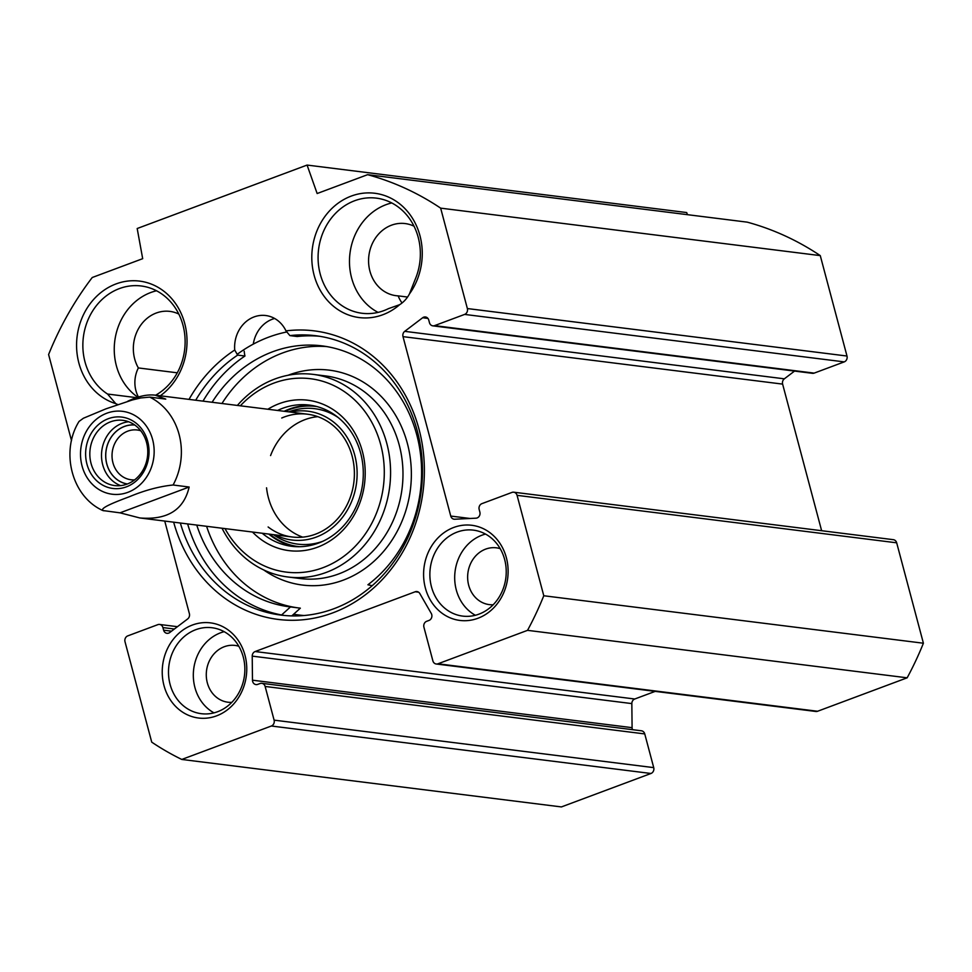 <?xml version="1.0" encoding="UTF-8"?>
<svg xmlns="http://www.w3.org/2000/svg" width="972" height="972" viewBox="0 0 972 972"><rect width="100%" height="100%" fill="white"/><g stroke="black" fill="none" stroke-linecap="round" stroke-linejoin="round"><path stroke-width="1.46" d="M136.408 397.645L107.564 394.037A58.004 51.03 97.1 0 1 85.815 325.851A58.004 51.03 97.1 0 1 141.183 285.975A58.004 51.03 97.1 0 1 184.571 333.214A58.004 51.03 97.1 0 1 155.617 395.215M107.564 394.037L115.765 403.647A62.645 55.112 -82.9 0 1 84.406 312.863A62.645 55.112 -82.9 0 1 170.805 297.614A62.645 55.112 -82.9 0 1 160.283 395.798M71.503 440.632L48.6 354.537A309.363 272.136 97.1 0 1 92.243 277.506L142.69 258.674L137.186 228.517L307.079 165.07L317.151 193.525L367.61 174.681A309.363 272.136 97.1 0 1 440.656 208.142L467.362 308.549A4.641 4.082 97.1 0 1 464.616 314.418L434.557 325.632A4.641 4.082 97.1 0 1 429.466 322.704L428.774 320.104A4.641 4.082 -82.9 0 0 422.662 317.747L404.729 331.343A4.641 4.082 -82.9 0 0 403.003 336.64L450.753 516.059A4.641 4.082 -82.9 0 0 454.714 519.23L475.988 518.185A4.641 4.082 -82.9 0 0 479.864 512.086L479.172 509.498A4.641 4.082 97.1 0 1 481.918 503.642L511.977 492.415A4.641 4.082 97.1 0 1 517.068 495.343L543.785 595.751A309.363 272.136 97.1 0 1 527.541 630.342L437.971 663.791A4.641 4.082 97.1 0 1 432.88 660.863L423.913 627.159A4.641 4.082 97.1 0 1 426.672 621.302L428.992 620.44A4.641 4.082 -82.9 0 0 431.264 613.429L419.819 593.54A4.641 4.082 -82.9 0 0 415.202 591.766L255.15 651.532A4.641 4.082 -82.9 0 0 252.222 656.124L252.477 680.193A4.641 4.082 -82.9 0 0 257.726 684.385L260.046 683.523A4.641 4.082 97.1 0 1 265.137 686.451L274.104 720.143A4.641 4.082 97.1 0 1 271.358 726.011L181.788 759.448A309.363 272.136 97.1 0 1 151.729 742.146L125.011 641.739A4.641 4.082 97.1 0 1 127.769 635.882L157.829 624.656A4.641 4.082 97.1 0 1 162.919 627.584L163.612 630.184A4.641 4.082 -82.9 0 0 169.723 632.541L187.657 618.945A4.641 4.082 -82.9 0 0 189.382 613.66L164.742 521.065M245.005 655.322A47.956 42.185 -82.9 0 0 173.769 638.677A47.956 42.185 -82.9 0 0 194.704 717.336A47.956 42.185 -82.9 0 0 245.005 655.322M244.215 351.22A30.934 27.216 -82.9 0 0 244.956 356.019L237.654 355.108L234.726 350.029A30.934 27.216 97.1 0 1 265.733 315.523A30.934 27.216 97.1 0 1 285.987 330.893L289.887 335.607L297.189 336.519A140.758 123.821 -82.9 0 1 319.496 336.263M234.726 350.029A145.399 127.903 -82.9 0 0 189.018 399.395M173.66 522.183A145.399 127.903 -82.9 0 0 324.855 615.519A145.399 127.903 -82.9 0 0 422.893 448.554A145.399 127.903 -82.9 0 0 285.987 330.893M117.806 404.546A28.613 25.175 97.1 0 1 115.765 403.647M409.406 294.006A62.645 55.112 -82.9 0 0 380.878 194.424A62.645 55.112 -82.9 0 0 312.79 269.159A62.645 55.112 -82.9 0 0 399.686 304.661A28.613 25.175 97.1 0 0 409.406 294.006L415.311 279.122A58.004 51.03 97.1 0 0 376.419 198.142A58.004 51.03 97.1 0 0 318.585 249.367A58.004 51.03 97.1 0 0 362.021 313.263A58.004 51.03 97.1 0 0 388.387 308.671L399.686 304.661M506.363 557.721A47.956 42.185 -82.9 0 0 435.14 541.088A47.956 42.185 -82.9 0 0 456.062 619.747A47.956 42.185 -82.9 0 0 506.363 557.721M504.638 559.459A43.315 38.102 97.1 0 1 462.672 616.102A43.315 38.102 97.1 0 1 430.244 568.401A43.315 38.102 97.1 0 1 473.425 530.141A43.315 38.102 97.1 0 1 504.638 559.459M485.538 534.078A43.315 38.102 -82.9 0 0 455.066 571.5A43.315 38.102 -82.9 0 0 475.381 615.276M243.267 657.06A43.315 38.102 97.1 0 1 201.301 713.691A43.315 38.102 97.1 0 1 168.873 665.99A43.315 38.102 97.1 0 1 212.054 627.742A43.315 38.102 97.1 0 1 243.267 657.06M224.168 631.678A43.315 38.102 -82.9 0 0 193.695 669.101A43.315 38.102 -82.9 0 0 214.01 712.865M432.819 325.851L812.434 373.321A4.641 4.082 -82.9 0 0 814.172 373.114L844.231 361.888A4.641 4.082 -82.9 0 0 846.989 356.031L820.271 255.612A309.363 272.136 -82.9 0 0 747.225 222.151L367.61 174.681M821.632 530.712L782.618 384.11A4.641 4.082 97.1 0 1 784.343 378.825L794.537 371.085M436.234 663.998L815.848 711.468A4.641 4.082 -82.9 0 0 817.586 711.261L907.155 677.812A309.363 272.136 -82.9 0 0 923.4 643.221L896.682 542.813A4.641 4.082 -82.9 0 0 893.341 539.679L513.726 492.197M632.517 729.668A4.641 4.082 97.1 0 1 632.092 727.663L631.836 703.594A4.641 4.082 97.1 0 1 634.765 699.002L655.177 691.384M181.788 759.448L561.403 806.93L650.973 773.481A4.641 4.082 -82.9 0 0 653.719 767.625L644.752 733.921A4.641 4.082 -82.9 0 0 641.411 730.786L261.796 683.316M687.447 214.678L686.694 212.552L307.079 165.07M274.626 318.476A30.934 27.216 -82.9 0 0 253.279 344.124M303.471 615.568A138.437 121.779 97.1 0 1 302.013 615.398L298.72 614.984A138.437 121.779 -82.9 0 0 304.066 615.519M244.956 356.019A140.758 123.821 -82.9 0 0 203.002 401.132M187.645 523.932A140.758 123.821 -82.9 0 0 284.577 615.495M289.887 335.607A140.758 123.821 97.1 0 1 315.851 335.741A140.758 123.821 97.1 0 1 421.253 490.787A140.758 123.821 97.1 0 1 280.92 615.094A140.758 123.821 97.1 0 1 180.342 523.021M195.7 400.221A140.758 123.821 97.1 0 1 237.654 355.108M500.191 548.645A28.613 25.175 -82.9 0 0 496.425 547.831A28.613 25.175 -82.9 0 0 467.884 573.103A28.613 25.175 -82.9 0 0 489.317 604.62A28.613 25.175 -82.9 0 0 493.168 604.766M238.82 646.234A28.613 25.175 -82.9 0 0 235.054 645.432A28.613 25.175 -82.9 0 0 206.526 670.704A28.613 25.175 -82.9 0 0 227.946 702.221A28.613 25.175 -82.9 0 0 231.798 702.367M156.528 290.774A58.004 51.03 -82.9 0 0 115.243 337.879A58.004 51.03 -82.9 0 0 137.793 397.183M178.799 314.053A36.353 31.979 -82.9 0 0 169.893 311.392A36.353 31.979 -82.9 0 0 138.437 328.791A36.353 31.979 -82.9 0 0 138.364 367.938A28.613 25.175 -82.9 0 0 138.413 397.001M391.765 202.941A58.004 51.03 -82.9 0 0 349.981 253.291A58.004 51.03 -82.9 0 0 378.072 312.389M414.036 226.209A36.353 31.979 -82.9 0 0 405.117 223.56A36.353 31.979 -82.9 0 0 368.886 255.66A36.353 31.979 -82.9 0 0 396.102 295.695A36.353 31.979 -82.9 0 0 398.192 295.877A28.613 25.175 -82.9 0 0 402.056 302.972M138.364 367.938L177.281 372.811M398.192 295.877L407.547 297.043M527.541 630.342L907.155 677.812M543.785 595.751L923.4 643.221M440.656 208.142L820.271 255.612M298.1 607.889A131.487 115.656 97.1 0 1 206.599 526.302M221.956 403.502A131.487 115.656 97.1 0 1 326.908 346.603M291.77 615.908L300.348 608.168L290.482 606.929L281.588 614.972M237.168 354.355A146.954 129.264 97.1 0 1 286.91 331.938M372.167 585.703L367.914 584.78A131.487 115.656 -82.9 0 0 418.993 444.581A131.487 115.656 -82.9 0 0 321.999 345.874A131.487 115.656 -82.9 0 0 212.103 402.274M196.745 525.062A131.487 115.656 -82.9 0 0 289.364 606.795A131.487 115.656 -82.9 0 0 290.482 606.929M312.68 405.603A71.15 62.597 -82.9 0 0 289.206 409.127A71.15 62.597 -82.9 0 0 284.152 411.29M268.794 534.078A71.15 62.597 -82.9 0 0 295.038 546.616M275.137 534.867A64.905 57.093 -82.9 0 0 316.277 537.079A64.905 57.093 -82.9 0 0 355.655 459.003A64.905 57.093 -82.9 0 0 290.494 412.079M268.126 526.97A61.868 54.432 -82.9 0 0 315.438 534.199A61.868 54.432 -82.9 0 0 351.73 454.677A61.868 54.432 -82.9 0 0 281.746 418.009M317.795 416.66A61.868 54.432 -82.9 0 0 270.581 455.576M266.547 487.81A61.868 54.432 -82.9 0 0 302.729 537.152M252.489 532.036A75.792 66.679 -82.9 0 0 363.394 490.593A75.792 66.679 -82.9 0 0 279.28 403.635A75.792 66.679 -82.9 0 0 267.847 409.248M277.579 410.463A71.15 62.597 97.1 0 1 282.645 408.301A71.15 62.597 97.1 0 1 309.4 405.093A71.15 62.597 97.1 0 1 362.678 483.461A71.15 62.597 97.1 0 1 291.746 546.3A71.15 62.597 97.1 0 1 262.221 533.251M240.339 405.81A97.455 85.718 97.1 0 1 273.825 383.126A97.455 85.718 97.1 0 1 378.315 436.902A97.455 85.718 97.1 0 1 336.604 561.123A97.455 85.718 97.1 0 1 224.994 528.598M222.017 528.221A102.096 89.801 -82.9 0 0 287.906 576.991A102.096 89.801 -82.9 0 0 389.687 486.838A102.096 89.801 -82.9 0 0 313.239 374.39A102.096 89.801 -82.9 0 0 274.845 379.007A102.096 89.801 -82.9 0 0 237.375 405.433M293.641 614.219A138.437 121.779 -82.9 0 0 298.72 614.984M120.006 512.839L102.813 510.531C71.588 496.534 60.264 451.421 79.06 421.411L83.422 418.227L105.899 408.86L132.301 399.978L140.806 397.949L149.712 397.111A61.868 54.432 97.1 0 1 173.101 485.004L189.151 487.021L120.006 512.839L139.834 517.955L292.171 536.994M103.943 510.822C97.103 508.951 116.676 501.467 129.288 496.765C144.707 490.313 159.311 486.401 173.101 485.004M189.151 487.021C183.83 509.899 167.391 520.214 139.834 517.955M127.551 401.363C137.878 396.297 147.088 394.231 155.192 395.154L165.762 399.115L149.712 397.111M110.516 421.836A32.866 28.917 97.1 0 1 122.873 420.341A32.866 28.917 97.1 0 1 147.489 456.548A32.866 28.917 97.1 0 1 114.72 485.575A32.866 28.917 97.1 0 1 89.898 456.439A32.866 28.917 97.1 0 1 110.516 421.836M134.78 425.031A29.719 26.135 -82.9 0 0 105.997 451.36A29.719 26.135 -82.9 0 0 127.405 483.971M108.269 418.713A35.964 31.639 -82.9 0 0 95.548 479.633A35.964 31.639 -82.9 0 0 148.181 459.987A35.964 31.639 -82.9 0 0 108.269 418.713M134.61 479.876A25.078 22.052 97.1 0 1 131.013 479.755A25.078 22.052 97.1 0 1 112.084 457.533A25.078 22.052 97.1 0 1 127.806 431.131A25.078 22.052 97.1 0 1 137.234 430.001A25.078 22.052 97.1 0 1 140.758 430.778M415.202 591.766L418.58 592.191M255.15 651.532L634.765 699.002M163.612 630.184L171.534 631.18M162.919 627.584L174.377 629.018M271.358 726.011L650.973 773.481M274.104 720.143L653.719 767.625M265.137 686.451L644.752 733.921M252.477 680.193L632.092 727.663M252.222 656.124L631.836 703.594M437.971 663.791L817.586 711.261M517.068 495.343L896.682 542.813M450.753 516.059L470.047 518.477M403.003 336.64L782.618 384.11M404.729 331.343L784.343 378.825M422.662 317.747L427.935 318.415M434.557 325.632L814.172 373.114M464.616 314.418L844.231 361.888M467.362 308.549L846.989 356.031M316.993 406.588A70.616 62.123 -82.9 0 0 285.1 411.399M269.754 534.199A70.616 62.123 -82.9 0 0 299.473 546.714M338.159 417.51A68.259 60.045 -82.9 0 0 288.793 411.861M273.436 534.661A68.259 60.045 -82.9 0 0 322.68 541.343M287.906 576.991L300.312 578.547A102.096 89.801 -82.9 0 0 402.092 488.394A102.096 89.801 -82.9 0 0 325.656 375.945L313.239 374.39M263.728 569.944A108.281 95.244 -82.9 0 0 410.378 489.754A108.281 95.244 -82.9 0 0 288.611 375.058A108.281 95.244 -82.9 0 0 288.064 375.265M148.57 473.728A41.76 36.742 97.1 0 1 112.412 494.25A41.76 36.742 97.1 0 1 82.049 465.953A41.76 36.742 97.1 0 1 122.265 411.302A41.76 36.742 97.1 0 1 148.57 473.728M128.632 421.763A32.866 28.917 -82.9 0 0 122.193 423.294A32.866 28.917 -82.9 0 0 101.513 454.544A32.866 28.917 -82.9 0 0 120.637 485.623M127.296 484.02A29.78 26.195 97.1 0 1 105.729 457.205A29.78 26.195 97.1 0 1 124.428 426.404A29.78 26.195 97.1 0 1 134.671 424.958M159.566 624.449L177.463 626.685M155.192 395.154L307.517 414.206"/></g></svg>
